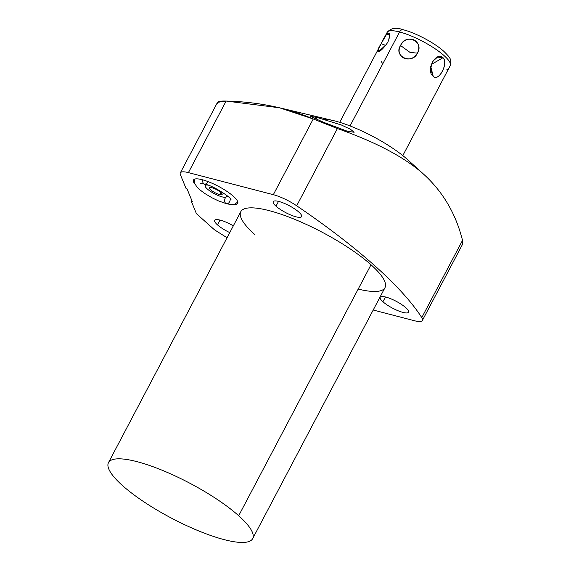 <?xml version="1.0" encoding="UTF-8"?>
<svg xmlns="http://www.w3.org/2000/svg" width="571" height="571" viewBox="0 0 571 571"><rect width="100%" height="100%" fill="white"/><g stroke="black" fill="none" stroke-linecap="round" stroke-linejoin="round"><path stroke-width="0.86" d="M462.367 244.624L422.404 320.417A23.168 5.61 -152.2 0 1 414.31 320.702L373.206 310.017L414.31 320.702A23.168 5.61 -152.2 0 0 421.791 317.612A324.385 78.527 -152.2 0 0 296.677 205.781L337.404 128.539C375.775 142.058 404.382 157.153 423.218 173.827L407.259 159.338A57.642 13.954 -152.2 0 0 323.336 119.089M122.458 485.536A81.496 19.728 -152.2 0 0 224.21 539.638A81.496 19.728 -152.2 0 0 238.692 515.741A81.496 19.728 -152.2 0 0 136.94 461.639A81.496 19.728 -152.2 0 0 122.458 485.536A81.496 19.728 -152.2 0 0 199.151 531.101A81.496 19.728 -152.2 0 0 252.66 538.646A81.496 19.728 -152.2 0 0 238.692 515.741A81.496 19.728 -152.2 0 0 161.993 470.176A81.496 19.728 -152.2 0 0 108.483 462.631A81.496 19.728 -152.2 0 0 122.458 485.536M108.483 462.631L240.812 211.648A81.496 19.728 27.8 0 1 294.322 219.2A81.496 19.728 27.8 0 1 371.014 264.758L238.692 515.741L371.014 264.758A81.496 19.728 27.8 0 1 358.195 289.083M187.045 188.873L192.384 201.863L191.378 201.42L196.41 213.654L214.503 229.827L227.051 237.743L214.503 229.827L196.41 213.654L191.378 201.42L192.384 201.863L187.045 188.873L186.039 188.43L187.045 188.873M422.404 320.417A23.168 5.61 -152.2 0 0 421.791 317.612L462.517 240.37C455.829 213.611 442.732 191.428 423.218 173.827C442.732 191.428 455.829 213.611 462.517 240.37L421.791 317.612A324.385 78.527 -152.2 0 0 296.677 205.781A23.168 5.61 -152.2 0 0 273.331 194.682L188.409 172.62A23.168 5.61 -152.2 0 0 180.4 174.712L186.039 188.43L180.4 174.712A23.168 5.61 -152.2 0 1 180.315 172.899A23.168 5.61 -152.2 0 1 188.409 172.62L226.137 101.06C258.256 101.874 287.292 107.848 313.243 118.982L273.331 194.682L188.409 172.62L226.137 101.06C219.114 100.86 216.366 101.709 217.894 103.594M254.78 234.56A81.496 19.728 27.8 0 1 269.262 210.656A81.496 19.728 27.8 0 1 371.014 264.758A81.496 19.728 27.8 0 1 384.99 287.67L252.66 538.646M275.993 206.167A16.038 3.883 27.8 0 1 278.841 201.463A16.038 3.883 27.8 0 1 298.861 212.112A16.038 3.883 27.8 0 1 296.014 216.816A16.038 3.883 27.8 0 1 275.993 206.167L278.512 201.377L275.993 206.167A16.038 3.883 -152.2 0 0 291.082 215.131A16.038 3.883 -152.2 0 0 301.609 216.616A16.038 3.883 -152.2 0 0 298.861 212.112A16.038 3.883 -152.2 0 0 283.773 203.14A16.038 3.883 -152.2 0 0 273.245 201.656A16.038 3.883 -152.2 0 0 275.993 206.167M382.934 301.759A16.038 3.883 27.8 0 1 385.789 297.056A16.038 3.883 27.8 0 1 405.81 307.705A16.038 3.883 27.8 0 1 402.962 312.408A16.038 3.883 27.8 0 1 382.934 301.759L385.461 296.97L382.934 301.759A16.038 3.883 -152.2 0 0 398.03 310.724A16.038 3.883 -152.2 0 0 408.558 312.209A16.038 3.883 -152.2 0 0 405.81 307.705A16.038 3.883 -152.2 0 0 390.714 298.733A16.038 3.883 -152.2 0 0 380.186 297.248A16.038 3.883 -152.2 0 0 382.934 301.759M217.465 224.86A16.038 3.883 27.8 0 1 217.265 219.621A16.038 3.883 27.8 0 1 233.325 225.852A16.038 3.883 -152.2 0 0 214.71 220.349A16.038 3.883 -152.2 0 0 217.465 224.86L219.985 220.078L217.465 224.86A16.038 3.883 -152.2 0 0 229.763 232.597A16.038 3.883 27.8 0 1 217.465 224.86M194.939 184.155A24.996 6.053 27.8 0 1 204.582 180.4A24.996 6.053 27.8 0 1 233.403 196.303A24.996 6.053 27.8 0 1 233.439 204.454A24.996 6.053 -152.2 0 0 237.686 203.326A24.996 6.053 -152.2 0 0 233.403 196.303A24.996 6.053 -152.2 0 0 209.878 182.327A24.996 6.053 -152.2 0 0 193.462 180.008A24.996 6.053 -152.2 0 0 194.939 184.155M192.134 201.256A47.079 12.726 -66.2 0 1 191.378 201.42A47.079 12.726 -66.2 0 0 192.134 201.256M462.517 240.37L462.339 244.666L462.517 240.37M279.255 107.726L333.485 120.624A57.642 13.954 27.8 0 1 407.259 159.338L423.218 173.827C404.382 157.153 375.775 142.058 337.404 128.539L313.243 118.982L337.404 128.539L296.677 205.781A23.168 5.61 -152.2 0 0 273.331 194.682L313.243 118.982L279.512 107.783L226.137 101.06L217.515 102.352L180.315 172.899M316.984 117.44L310.203 116.306L323.686 122.351L347.296 131.216L354.12 132.279L350.587 129.339L341.372 124.992L316.984 117.44L316.056 119.203L316.984 117.44M407.259 159.338A57.642 13.954 27.8 0 1 407.737 159.773L423.939 174.476M310.203 116.306L323.686 122.351L347.296 131.216M399.579 31.962A4.568 3.083 -75.4 0 1 403.176 29.728A4.568 3.083 104.6 0 0 399.579 31.962A35.666 8.636 27.8 0 1 434.674 48.471A35.666 8.636 27.8 0 1 450.226 65.665A35.666 8.636 -152.2 0 0 434.674 48.471A35.666 8.636 -152.2 0 0 399.579 31.962A35.666 8.636 -152.2 0 0 387.124 32.397A35.666 8.636 27.8 0 1 399.579 31.962L350.037 125.934L399.579 31.962M400.557 45.523C394.168 57.364 410.642 64.801 417.451 53.153C423.525 40.363 407.059 32.925 400.557 45.523C393.098 56.379 412.176 64.994 417.451 53.153L410.028 52.404L400.557 45.523L410.028 52.404L417.451 53.153C424.617 41.398 405.538 32.783 400.557 45.523M433.218 76.314C438.385 82.588 448.942 62.796 443.032 57.7C435.916 50.898 425.267 70.676 433.218 76.314C438.942 81.924 448.642 63.524 443.032 57.7L431.112 64.58L443.032 57.7L437.543 57.079L432.418 61.604L430.52 69.162L433.218 76.314L430.712 66.293L433.218 76.314M404.09 30.227A4.568 3.083 104.6 0 0 403.176 29.728C415.581 32.84 434.431 42.839 443.767 51.269C450.883 58.342 451.654 59.57 450.226 65.665L402.812 155.597M388.623 40.548L389.686 34.36L386.217 34.86L381.157 43.717L385.789 45.416L381.157 43.717C373.598 55.18 380.108 53.71 387.837 42.211C392.998 29.271 386.488 30.734 381.157 43.717L378.173 49.634L378.616 51.59L386.724 44.088M220.806 192.406L219.657 194.597A7.13 1.727 -152.2 0 0 222.148 194.504A7.13 1.727 -152.2 0 0 219.036 191.071A7.13 1.727 -152.2 0 0 212.012 187.766A7.13 1.727 27.8 0 1 220.92 192.498A7.13 1.727 27.8 0 1 219.657 194.597A7.13 1.727 27.8 0 1 210.749 189.857A7.13 1.727 27.8 0 1 212.012 187.766A7.13 1.727 -152.2 0 0 209.521 187.852A7.13 1.727 -152.2 0 0 212.633 191.292A7.13 1.727 -152.2 0 0 219.657 194.597L220.806 192.406M205.853 184.412L205.232 185.589A11.984 2.898 -152.2 0 1 207.937 185.132A11.984 2.898 -152.2 0 0 207.93 189.508A11.984 2.898 -152.2 0 0 222.255 196.916A11.984 2.898 -152.2 0 0 225.288 194.276A11.984 2.898 -152.2 0 1 226.437 196.767L227.058 195.596M205.232 185.589A11.984 2.898 -152.2 0 0 210.463 191.364A11.984 2.898 -152.2 0 0 222.255 196.916A11.984 2.898 -152.2 0 0 226.437 196.767M226.73 196.31A17.266 4.183 -152.2 0 0 228.3 196.66A17.266 4.183 -152.2 0 1 226.73 196.31A3.997 2.698 104.6 0 0 226.651 196.36A3.997 2.698 -75.4 0 1 226.73 196.31A17.266 4.183 -152.2 0 1 226.687 196.296A17.266 4.183 -152.2 0 0 226.73 196.31M204.268 183.99A17.266 4.183 -152.2 0 0 205.481 185.118A17.266 4.183 -152.2 0 1 204.268 183.99M237.807 202.027L234.688 204.19L230.306 204.447L226.451 203.704A3.997 2.698 -75.4 0 1 224.681 201.135A3.997 2.698 -75.4 0 1 225.752 197.238A3.997 2.698 104.6 0 0 224.681 201.135A3.997 2.698 104.6 0 0 226.451 203.704A3.997 2.698 104.6 0 0 230.241 199.443M230.862 199.5C232.854 199.186 214.346 185.753 204.447 184.04A3.997 2.698 -75.4 0 1 202.755 179.858A3.997 2.698 104.6 0 0 204.447 184.04A3.997 2.698 104.6 0 0 207.844 181.528M382.342 63.096L381.25 61.597M446.758 69.198L447.6 69.519M403.176 29.728C396.131 27.165 390.778 28.05 387.124 32.397L339.709 122.33M226.451 203.704L218.3 200.828L212.291 197.944L204.761 193.476L200.043 189.957L196.809 186.838L194.433 182.913L194.468 179.18M204.447 184.04L200.478 183.484"/></g></svg>
